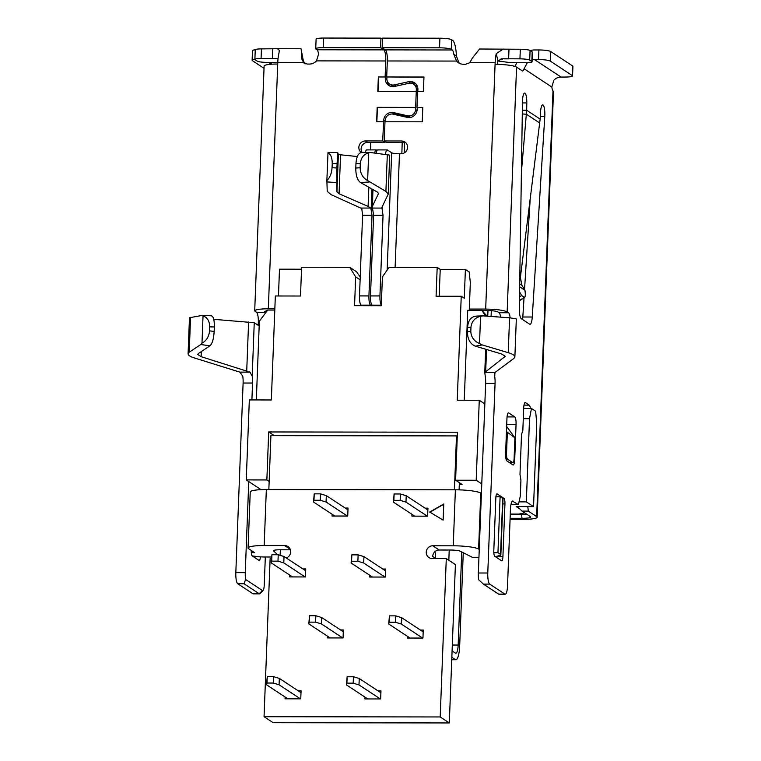 <?xml version="1.0" encoding="UTF-8"?>
<svg xmlns="http://www.w3.org/2000/svg" width="761" height="761" viewBox="0 0 761 761"><rect width="100%" height="100%" fill="white"/><g stroke="black" fill="none" stroke-linecap="round" stroke-linejoin="round"><path stroke-width="1.14" d="M491.302 310.688L491.083 316.433M510.26 514.607L521.371 514.626A8.095 1.208 -177.8 0 0 526.707 514.189M524.729 512.885L519.097 514.056L510.289 514.036M527.316 62.735A9.712 9.322 -56.7 0 0 527.297 62.754L524.072 68.766L551.801 87.02A9.712 2.312 90.1 0 0 553 90.949L553.304 91.33A17.807 2.663 -177.8 0 1 553.494 91.739L537.152 517.261A17.807 2.663 -177.8 0 1 523.53 519.325L510.079 519.306M405.385 116.186L405.356 116.947M404.548 142.526L404.224 152.932M370.75 142.44L370.512 149.907M401.846 153.732L402.208 142.478M403.026 116.414L403.045 115.653M510.117 518.308L522.008 518.327L521.409 513.57M537.152 517.261A17.807 2.663 -177.8 0 0 536.648 516.605L528.305 511.107L522.008 511.097L530.36 516.595A11.329 1.693 2.2 0 1 530.56 516.748A11.329 1.693 2.2 0 1 522.008 518.327M518.374 506.598L518.479 507.558L522.008 511.097M528.305 511.107L527.811 506.607M271.696 64.2L270.545 62.392M530.379 408.486A6.478 1.541 90.1 0 0 529.256 405.128L525.461 402.626A6.478 1.541 90.1 0 0 525.223 402.55A6.478 1.541 90.1 0 0 523.701 408.029L522.836 430.422L521.513 434.474L519.982 474.464L520.933 480.01L520.315 496.01L518.431 504.61L512.143 504.6L511.107 503.925M515.273 66.511L516.51 62.821M530.132 50.559A19.425 18.645 123.3 0 1 534.821 49.96L538.912 49.969A9.712 1.455 2.2 0 1 550.631 51.482L572.643 65.969A9.712 1.455 2.2 0 1 572.919 66.331L572.548 75.929A9.712 1.455 2.2 0 1 565.119 77.051L561.028 77.051L534.46 59.558A9.712 9.322 -56.7 0 0 532.139 59.853M512.952 464.923A6.478 1.541 90.1 0 0 513.19 465A6.478 1.541 90.1 0 0 514.712 459.52L516.063 424.324A6.478 1.541 90.1 0 0 514.797 416.933L508.719 412.928A6.478 1.541 90.1 0 0 508.481 412.852A6.478 1.541 90.1 0 0 506.959 418.331L505.608 453.527A6.478 1.541 90.1 0 0 506.874 460.919L512.952 464.923M519.335 308.509A9.712 2.312 90.1 0 0 521.275 318.669L529.666 324.196A9.712 2.312 90.1 0 0 530.017 324.31A9.712 2.312 90.1 0 0 532.262 317.014L544.79 116.366A9.18 2.178 90.1 0 0 543.031 105.008A9.18 2.178 90.1 0 0 542.688 104.904A9.18 2.178 90.1 0 0 540.557 111.981L540.148 119.125L526.669 110.25L526.812 102.935C526.802 97.693 526.203 94.431 524.995 93.146A9.18 2.178 90.1 0 0 524.662 93.032A9.18 2.178 90.1 0 0 522.474 101.679L519.335 308.509M524.034 297.732L522.826 317.004A9.712 2.312 -89.9 0 1 522.579 319.534M530.141 199.867L524.538 289.589M551.801 87.02L553.875 80.238A9.712 9.322 123.3 0 1 561.028 77.051M518.431 504.61L512.41 501.109M522.341 110.24L526.669 110.25L521.409 172.005M519.668 286.802L524.957 290.283A9.712 1.103 56.3 0 0 524.529 289.57L521.989 285.413L520.372 277.499L540.148 119.125M254.878 59.396A9.712 1.455 -177.8 0 0 252.11 60.3A9.712 1.455 -177.8 0 0 252.376 60.661L264.029 68.328M252.11 60.3L252.481 50.702A9.712 1.455 2.2 0 1 255.249 49.798M572.643 65.969L572.282 75.567A9.712 1.455 2.2 0 1 572.548 75.929M572.282 75.567L550.26 61.08A9.712 1.455 -177.8 0 0 538.55 59.567L534.46 59.558M362.169 152.59A6.478 6.212 123.3 0 1 367.649 142.431L384.942 142.459L382.669 140.956L365.366 140.937A6.478 6.212 -56.7 0 0 361.361 152.6M386.911 79.705L385.294 78.64A8.095 7.772 -56.7 0 0 394.559 86.459L408.923 83.272A6.478 6.212 123.3 0 1 416.334 89.532L415.563 109.594A6.478 6.212 123.3 0 1 407.668 115.824L393.561 112.599A8.095 7.772 -56.7 0 0 383.696 120.39L382.669 140.956M384.942 142.459L384.98 141.451M391.934 114.007A8.095 7.772 123.3 0 1 395.606 113.95L409.722 117.175A6.478 6.212 -56.7 0 0 410.95 117.327M417.818 87.991A6.478 6.212 -56.7 0 0 415.649 85.46L413.604 84.11M389.794 86.003A8.095 7.772 123.3 0 1 387.435 81.532M385.741 60.975A9.712 2.312 90.1 0 0 383.829 49.874L380.567 47.724L323.159 47.648A9.712 1.455 -177.8 0 0 315.729 48.771A9.712 1.455 -177.8 0 0 316.005 49.132L316.995 49.779A9.712 2.312 -89.9 0 1 318.564 54.098L316.5 60.88L385.741 60.975L385.123 76.975L378.35 76.966L385.123 76.975M378.35 76.966L377.798 91.358L416.029 91.415M378.036 91.358L378.578 77.108M415.411 107.406L377.18 107.358L415.639 107.558M377.18 107.358L376.628 121.75L383.401 121.76M376.866 121.75L377.408 107.51M401.542 140.985L403.815 142.488L386.521 142.459L384.238 140.966L401.542 140.985A6.478 6.212 -56.7 0 1 407.582 147.396A6.478 6.212 -56.7 0 1 401.047 153.779L399.477 153.779A6.478 0.97 2.2 0 1 391.668 152.771L387.159 270.079M403.815 142.488A6.478 6.212 123.3 0 1 405.908 142.859M384.238 140.966L384.98 121.77L422.241 121.817L422.793 107.425L416.99 107.415L422.793 107.567M385.209 121.77L385.266 120.4A6.478 6.212 123.3 0 1 393.161 114.16L407.268 117.394A8.095 7.772 -56.7 0 0 417.133 109.594L417.218 107.558M416.99 107.415L417.599 91.415L423.411 91.425L423.963 77.023L386.702 76.975L423.953 77.175M417.837 91.415L417.903 89.532A8.095 7.772 -56.7 0 0 408.638 81.712L394.284 84.899A6.478 6.212 123.3 0 1 386.864 78.64L386.93 77.127M439.915 38.212L382.507 38.136L382.136 47.734L385.408 49.884A9.712 2.312 -89.9 0 1 387.311 60.975L456.562 61.07L453.822 54.288A9.712 2.312 90.1 0 0 452.243 49.969L451.263 49.322A9.712 1.455 -177.8 0 0 439.544 47.81L439.915 38.212A9.712 1.455 2.2 0 1 451.625 39.724L452.614 40.371A19.425 4.614 -89.9 0 1 456.419 56L458.835 62.573A9.712 9.322 123.3 0 0 459.692 63.458M389.603 84.062L391.649 85.413A6.478 6.212 -56.7 0 0 394.854 86.402M410.398 83.12L410.693 83.063A8.095 7.772 123.3 0 1 415.458 83.52M385.294 78.64L385.351 77.118M380.567 47.724L380.938 38.126L323.53 38.05L323.159 47.648M315.729 48.771L316.1 39.172A9.712 1.455 2.2 0 1 323.53 38.05M380.938 38.126L382.469 39.144M382.136 47.734L439.544 47.81M524.957 290.283C525.604 295.192 525.337 297.503 524.186 297.228L521.58 295.515L519.592 291.891M519.459 300.785L524.71 297.275L519.459 300.386M456.562 61.07A9.712 9.322 -56.7 0 0 463.468 64.285L465.561 64.285L469.784 62.697L472.248 58.245L479.554 49.008L520.315 49.256A8.095 1.208 2.2 0 1 530.075 50.521L532.205 51.919A8.095 1.208 2.2 0 1 532.424 52.214L532.063 61.812A8.095 1.208 -177.8 0 0 531.834 61.517L529.704 60.119A8.095 1.208 -177.8 0 0 519.944 58.854L503.173 58.759L497.875 60.595L496.267 53.651A16.19 3.843 90.1 0 0 495.145 62.725L485.68 309.08C496.381 309.27 503.535 310.193 507.159 311.848L516.557 67.101A17.807 2.663 -177.8 0 0 495.078 64.324M264.115 66.169A17.807 2.663 2.2 0 1 264.105 66.055A17.807 2.663 2.2 0 1 277.727 64.019L277.784 62.421A16.19 3.843 -89.9 0 1 278.916 53.337L279.335 50.283L277.385 48.723L301.014 48.761L303.335 60.813L301.346 58.007L303.801 62.982M277.784 62.421L303.154 62.459L307.254 64.067L309.337 64.067A9.712 9.322 -56.7 0 0 316.5 60.88M497.418 64.352L497.418 64.228A6.478 1.541 -89.9 0 1 497.875 60.595M305.056 63.953L303.335 60.813M278.069 58.454L261.071 58.492A8.095 1.208 -177.8 0 0 254.878 59.434A8.095 1.208 -177.8 0 0 255.106 59.729L257.228 61.127A8.095 1.208 -177.8 0 0 266.987 62.392L276.424 62.402A12.956 1.941 -177.8 0 0 277.794 62.392L277.251 62.402M301.346 58.007L301.651 50.112M254.878 59.434L255.249 49.836A8.095 1.208 2.2 0 1 261.442 48.894L277.385 48.723M496.267 53.651L503.183 49.046M497.78 61.004L506.674 62.145A12.956 1.941 -177.8 0 0 516.434 62.744L525.87 62.754A8.095 1.208 -177.8 0 0 532.063 61.812M386.702 76.975L387.311 60.975M516.557 67.101L522.255 70.849A9.712 2.312 90.1 0 0 522.607 70.963A9.712 2.312 90.1 0 0 524.072 68.766M510.117 317.841A8.904 2.112 90.1 0 0 508.529 312.761L499.092 312.742L497.723 311.839C496.077 311.087 492.824 310.669 487.953 310.583L482.189 310.574M469.309 309.061L485.68 309.08M267.406 310.393L264.638 311.515L265.941 312.371M265.903 312.419L256.571 312.4L254.707 310.811L264.115 66.055M255.201 311.496C253.784 309.841 258.16 308.937 268.329 308.776L277.727 64.019M268.329 308.776L274.854 308.785M499.092 312.742A8.904 2.112 -89.9 0 1 500.595 317.137M256.571 312.4A8.904 2.112 -89.9 0 1 258.321 322.578A8.904 2.112 -89.9 0 1 258.112 325.261M485.632 383.382L478.346 572.995L487.782 573.004L495.069 383.392L485.632 383.382A9.712 2.312 90.1 0 0 485.28 376.505L484.786 372.462L494.992 372.481L513.922 358.374L514.874 356.928C514.826 355.425 512.61 354.008 508.234 352.666L482.208 344.933L475.349 346.169L501.585 353.97L505.237 356.319L484.786 372.462M251.901 399.934L252.547 383.049L243.111 383.04L235.824 572.653L245.261 572.662L248.761 481.561M508.529 312.761L507.159 311.848M385.485 154.312A8.095 1.922 90.1 0 1 387.197 149.927A8.095 1.922 90.1 0 1 387.492 150.022L391.668 152.771M213.755 319.325L254.25 322.721L259.178 325.965M374.669 153.037A8.095 1.922 90.1 0 1 376.191 149.917A8.095 1.922 90.1 0 1 376.486 150.012L377.095 150.412M372.976 189.575L372.329 206.44L378.521 193.484L377.199 191.953L360.486 182.526C357.356 180.233 355.796 175.401 355.787 168.029L355.958 163.596C356.462 156.538 358.355 152.875 361.627 152.619M367.63 180.585C362.826 177.893 360.324 173.622 360.134 167.762L360.295 163.548C360.952 157.784 363.748 154.217 368.695 152.847L367.63 180.585L385.903 191.42L388.224 194.084L381.955 207.296M388.224 194.084L389.718 155.111L370.322 152.514L361.304 152.6M370.322 152.514L368.695 152.847M361.894 305.703L361.085 305.171A8.095 1.922 -89.9 0 1 359.496 295.915L362.588 215.315L361.77 208.533L330.959 194.588L327.23 191.334L326.869 180.528L328.01 152.457L337.703 152.571M327.934 152.79C330.769 154.169 332.196 157.746 332.224 163.51L332.062 167.724C331.596 173.584 329.865 177.855 326.869 180.528M332.062 167.724L336.914 168L337.085 163.577L332.224 163.51M357.309 156.528L338.369 154.578L337.722 152.59L337.085 163.577M336.914 168L336.933 191.896L339.064 193.76L368.096 206.431L368.838 187.235M487.782 573.004A9.712 2.312 90.1 0 0 489.694 584.106L483.397 584.096L478.679 579.777A9.712 2.312 -89.9 0 1 478.346 572.995M494.935 372.481L494.717 376.514A9.712 2.312 -89.9 0 1 495.069 383.392M489.694 584.106L504.876 594.094A9.712 2.312 90.1 0 0 505.228 594.208A9.712 2.312 90.1 0 0 507.52 585.999L510.469 509.214A9.712 2.312 -89.9 0 1 512.762 500.995A9.712 2.312 -89.9 0 1 513.114 501.109M501.585 560.771L494.755 556.272A4.861 1.151 -89.9 0 1 493.803 550.726L495.83 497.932A4.861 1.151 -89.9 0 1 496.971 493.832A4.861 1.151 -89.9 0 1 497.152 493.889L503.982 498.379A4.861 1.151 -89.9 0 1 504.943 503.934L502.916 556.719A4.861 1.151 -89.9 0 1 501.765 560.828A4.861 1.151 -89.9 0 1 501.585 560.771M239.782 372.119L249.989 372.139L252.195 376.181A9.712 2.312 -89.9 0 1 252.547 383.049M245.261 572.662A9.712 2.312 90.1 0 0 245.594 579.444L262.478 590.555A6.478 1.541 90.1 0 0 263.087 590.441A6.478 1.541 90.1 0 0 264.238 585.152L265.323 556.995M260.367 556.852A4.861 1.151 -89.9 0 1 259.244 560.486A4.861 1.151 -89.9 0 1 259.073 560.429L252.233 555.93A4.861 1.151 -89.9 0 1 251.282 550.469M243.111 383.04A9.712 2.312 90.1 0 0 242.759 376.162L239.839 372.119M263.087 590.441L260.129 593.57A9.712 2.312 -89.9 0 1 259.568 593.865L253.27 593.856A9.712 2.312 -89.9 0 1 252.918 593.742L237.736 583.744A9.712 2.312 -89.9 0 1 235.824 572.653M249.989 372.139L201.113 356.681L197.717 354.417L198.345 353.542L209.969 345.798L200.761 344.533L189.223 352.219L188.081 353.798C188.119 355.244 190.183 356.624 194.264 357.927L239.763 372.091M475.349 346.169C470.231 344.086 467.577 339.301 467.378 331.825L467.549 327.354C468.215 320.172 471.202 316.443 476.491 316.157M479.516 343.525C473.951 341.137 471.049 337.028 470.802 331.197L470.964 327.201C471.658 321.437 474.864 317.784 480.572 316.243L479.516 343.525L482.208 344.933M514.874 356.919L516.329 318.878L509.575 317.794L482.541 315.844M483.311 315.853L480.572 316.243M200.761 344.533L201.988 343.135L203.035 315.853L201.884 315.463L189.47 317.737L188.081 353.817M203.035 315.853C207.334 317.404 209.56 321.066 209.713 326.84L209.56 330.835L214.164 331.463L214.336 327.002C214.44 319.82 213.375 316.081 211.13 315.786L201.884 315.463M214.164 331.463C213.67 338.949 212.271 343.725 209.969 345.798M326.878 181.936L336.581 182.497M360.486 182.526L369.19 181.993M209.56 330.835C208.971 336.657 206.45 340.757 201.988 343.135M483.397 584.096L498.588 594.084A9.712 2.312 90.1 0 0 498.94 594.208L505.228 594.208M259.568 593.865A9.712 2.312 -89.9 0 1 259.206 593.751L244.024 583.754L245.594 579.444M361.399 208.048L370.854 208.048L368.096 206.431M370.854 208.048L372.024 215.325L368.933 295.934A8.095 1.922 90.1 0 0 370.521 305.18L371.33 305.713M372.519 208.067L372.852 189.499M372.909 305.713L372.091 305.18A8.095 1.922 -89.9 0 1 370.502 295.934L373.603 215.325L372.519 208.057L381.974 208.076L383.04 215.344L379.939 295.943A8.095 1.922 90.1 0 0 381.318 305.009M365.318 152.552A8.095 1.922 -89.9 0 1 366.754 149.898L376.191 149.917M376.21 153.218A8.095 1.922 -89.9 0 1 377.76 149.917L387.197 149.927M459.302 484.453L462.041 484.453L455.592 480.21L457.437 432.219L268.7 431.953L274.331 435.663M269.156 481.456L266.864 479.944L246.26 479.915L261.052 489.656M519.963 509.042L516.243 506.598L533.537 506.617L526.327 501.87L519.031 501.86M481.77 483.91L476.196 480.239L455.592 480.21M256.333 399.944L259.358 321.247L267.653 310.06L274.797 310.069M246.26 479.915L249.332 399.934L271.344 399.963L275.339 295.981L300.509 296.019L301.613 267.225L349.737 267.292L355.663 276.899L354.559 305.694L381.29 305.732L382.403 276.937L389.061 267.349L437.185 267.415L440.219 269.413L465.39 269.442L464.277 298.236L461.242 296.238L436.082 296.21L437.185 267.415M268.7 431.953L266.864 479.944M269.755 465.447L270.878 436.643M461.242 296.238L457.247 400.219L479.268 400.257L476.196 480.239M484.843 403.92L479.268 400.257M523.682 408.476L531.473 408.486L535.649 411.235L536.733 423.43L533.537 506.617M531.473 408.486L529.523 418.683L523.33 418.683M526.327 501.87L529.523 418.683M465.39 269.442L469.185 271.943L470.327 282.54L469.261 310.336M454.431 489.808L456.495 435.91L270.916 435.653L268.842 489.542M456.495 435.91L457.256 436.414L456.162 465.218M459.368 482.693L459.092 489.865M485.623 316.024L481.865 310.355L467.711 310.336L464.258 400.229M439.192 296.21L440.219 269.413M360.115 279.829L355.663 276.899M360.219 276.985L356.576 271.782L349.737 267.292M278.459 295.981L279.487 269.185L301.537 269.213M481.865 310.355L487.03 316.129M506.645 426.407L514.912 437.803L506.445 431.601M514.912 437.803L514.113 458.598A4.861 1.151 90.1 0 1 512.962 462.707A4.861 1.151 90.1 0 1 512.79 462.65L507.473 459.149L506.036 459.149M505.599 453.604L506.522 453.604A4.861 1.151 90.1 0 0 507.473 459.149M506.522 453.604L507.321 432.809M463.259 552.724L459.673 646.041A16.19 3.843 90.1 0 1 455.858 659.739L451.739 659.73M487.982 310.583L487.763 316.186M481.399 493.508L480.762 493.08L478.612 549.071A21.051 3.149 -177.8 0 0 453.233 545.799L432.781 545.77L439.24 550.013L450.664 550.032A8.095 1.208 2.2 0 1 460.272 551.202L472.267 557.29L478.945 557.299M439.24 550.013A6.478 6.212 -56.7 0 0 432.695 556.405L435.359 558.155A6.478 6.212 -56.7 0 0 435.349 558.574M273.589 550.526L273.57 550.935A8.095 1.208 2.2 0 1 273.465 550.726A8.095 1.208 2.2 0 1 279.658 549.794L290.388 549.803M290.16 549.204L284.633 545.561L264.181 545.532L266.331 489.542A21.051 3.149 -177.8 0 0 250.236 491.977L248.086 547.968A21.051 3.149 -177.8 0 0 248.676 548.748L254.64 552.676L251.32 552.6M266.331 489.542L455.382 489.808L453.233 545.799M480.762 493.08A21.051 3.149 -177.8 0 0 455.382 489.808M495.278 556.614L499.53 555.578A11.329 1.693 -177.8 0 0 500.862 554.845A11.329 1.693 -177.8 0 0 500.548 554.427L502.698 498.436L500.101 496.724L495.906 496.819M502.698 498.436A11.329 1.693 2.2 0 1 503.011 498.855L500.862 554.845M351.097 562.997L351.829 554.855L358.127 554.864L363.929 556.614L363.682 563.016L357.879 561.257L351.582 561.257L351.097 562.997L372.433 577.038M363.929 556.614L385.58 570.864M385.018 577.057L363.682 563.016M271.201 562.883L271.934 554.74L278.222 554.75L284.024 556.5L283.786 562.902L277.984 561.152L271.687 561.142L271.201 562.883L292.538 576.924M284.024 556.5L305.684 570.75M305.123 576.943L283.786 562.902M300.433 698.836L279.097 684.795L279.344 678.403L300.995 692.653M279.097 684.795L273.294 683.045L273.541 676.643L267.254 676.634L266.521 684.776L287.858 698.826M342.726 637.946L321.389 623.906L321.637 617.504L343.287 631.754M321.389 623.906L315.587 622.156L315.834 615.754L309.537 615.744L308.804 623.887L330.141 637.927M380.329 698.95L358.992 684.91L359.24 678.508L380.89 692.757M358.992 684.91L353.19 683.159L353.437 676.757L347.149 676.748L346.417 684.89L367.753 698.931M449.218 550.032L448.828 560.258M452.31 645.033L458.16 645.043L461.737 551.944M422.621 638.06L401.285 624.02L401.532 617.618L423.183 631.868M451.749 659.54L455.268 659.54L451.834 657.285M455.268 659.54A16.19 3.843 90.1 0 0 455.858 659.739M458.16 645.043A9.712 2.312 -89.9 0 1 455.868 653.261A9.712 2.312 -89.9 0 1 455.506 653.147L452.082 650.893M401.285 624.02L395.482 622.27L395.73 615.868L389.442 615.858L388.7 624.001L410.036 638.041M493.832 552.8L497.951 552.714L500.548 554.427M478.612 549.071L479.249 549.49M271.373 558.336L270.136 558.336L264.057 716.71L273.17 722.703L449.313 722.95L440.2 716.957L446.288 558.584L432.296 558.564A6.478 6.212 123.3 0 1 426.246 552.153A6.478 6.212 123.3 0 1 432.781 545.77M435.625 551.135L435.359 558.155M411.967 514.331L411.901 516.139L427.625 516.167L427.939 508.167L425.114 508.158M284.633 545.561A6.478 6.212 123.3 0 1 286.279 557.984M271.43 557.004L264.885 556.995A11.329 1.693 -177.8 0 1 255.763 556.396L252.186 555.891M273.57 550.935L277.641 554.75M264.181 545.532A21.051 3.149 -177.8 0 0 248.086 547.968M440.2 716.957L264.057 716.71M443.758 503.991L443.14 520.115L429.718 512.029L443.758 503.991M289.789 575.116L289.713 576.924L305.446 576.943L305.751 568.943L302.926 568.943M369.684 575.23L369.608 577.038L385.342 577.057L385.646 569.057L382.821 569.057M407.287 636.234L407.221 638.041L422.945 638.06L423.249 630.06L420.433 630.06M327.392 636.12L327.325 637.927L343.049 637.946L343.354 629.946L340.538 629.946M285.099 697.009L285.033 698.817L300.757 698.845L301.071 690.845L298.245 690.836M364.995 697.124L364.928 698.931L380.652 698.95L380.966 690.95L378.141 690.95M332.072 514.227L332.005 516.034L347.729 516.053L348.043 508.053L345.218 508.053M500.101 496.724L497.951 552.714M280.352 549.794L280.134 555.33M393.389 502.108L394.122 493.965L400.41 493.975L406.212 495.725L405.965 502.117L400.162 500.367L393.875 500.358L393.389 502.108L414.726 516.148M406.212 495.725L427.863 509.975M427.302 516.167L405.965 502.117M351.829 554.855L351.582 561.257M357.879 561.257L358.127 554.864M313.494 501.994L314.226 493.851L320.514 493.86L326.317 495.611L326.069 502.013L320.267 500.253L313.979 500.243L313.494 501.994L334.83 516.034M326.317 495.611L347.967 509.86M347.406 516.053L326.069 502.013M271.934 554.74L271.687 561.142M277.984 561.152L278.222 554.75M273.541 676.643L279.344 678.403M273.294 683.045L267.006 683.036L266.521 684.776M267.254 676.634L267.006 683.036M315.834 615.754L321.637 617.504M315.587 622.156L309.299 622.146L308.804 623.887M309.537 615.744L309.299 622.146M353.437 676.757L359.24 678.508M353.19 683.159L346.902 683.15L346.417 684.89M347.149 676.748L346.902 683.15M395.73 615.868L401.532 617.618M395.482 622.27L389.194 622.26L388.7 624.001M389.442 615.858L389.194 622.26M449.313 722.95L455.401 564.576L446.288 558.584M429.955 512.182L443.749 504.277M394.122 493.965L393.875 500.358M400.162 500.367L400.41 493.975M314.226 493.851L313.979 500.243M320.267 500.253L320.514 493.86M553 90.949L536.648 516.605M268.509 62.392L271.306 64.228M529.256 405.128L523.996 405.118M525.461 402.626L524.985 402.626M514.712 459.52L514.056 459.52M516.063 424.324L506.731 424.315M514.797 416.933L507.054 416.914M508.719 412.928L508.243 412.928M532.262 317.014L522.826 317.004M544.79 116.366L540.31 116.357M543.031 105.008L542.355 105.008M526.812 102.935L522.455 102.935M524.995 93.146L524.319 93.146M522.284 113.96L526.45 114.264L539.806 123.054M519.811 277.137L520.372 277.499M367.649 142.431L365.366 140.937M385.228 121.399L383.696 120.39M395.606 113.95L393.561 112.599M409.722 117.175L407.668 115.824M417.038 110.564L415.563 109.594M417.865 90.54L416.334 89.532M383.829 49.874L316.995 49.779M395.111 267.349L399.477 153.779M452.243 49.969L385.408 49.884M396.129 86.117L394.284 84.899M410.693 83.063L408.638 81.712M538.912 49.969L538.55 59.567M550.26 61.08L550.631 51.482M519.706 283.92L521.989 285.413M451.263 49.322L451.625 39.724M519.516 296.885L521.58 295.515M272.761 48.913L272.39 58.511L278.06 58.521M469.784 62.697L495.145 62.725M501.109 58.835L508.624 58.844L508.995 49.246M519.944 58.854L520.315 49.256M261.442 48.894L261.071 58.492M532.205 51.919L531.834 61.517M530.075 50.521L529.704 60.119M453.822 54.288L456.419 56M526.517 62.754L527.297 62.754M259.311 322.578L258.321 322.578M378.436 193.817L378.464 193.132M355.787 168.029L360.134 167.762M360.295 163.548L355.958 163.596M385.903 191.42L387.32 154.531M336.933 191.896L338.369 154.578M339.064 193.76L340.557 154.978M494.869 372.538L494.717 376.514M254.25 322.721L252.195 376.181M248.6 322.027L246.726 370.883M485.708 371.225L486.545 349.499M504.714 357.109L504.781 355.463M467.378 331.825L470.802 331.197M470.964 327.201L467.549 327.354M508.234 352.666L509.575 317.794M189.223 352.219L190.564 317.347M214.336 327.002L209.713 326.84M201.113 356.681L201.313 351.563M498.588 594.084L504.876 594.094M252.918 593.742L259.206 593.751L262.478 590.555M244.024 583.754L237.736 583.744M502.621 498.379L503.982 498.379M504.943 503.934L502.821 503.925M495.421 556.71L502.916 556.719M252.899 556.367L255.572 556.377M371.206 208.533L371.958 189.004M382.212 208.562L382.288 206.612M370.502 295.934L379.939 295.943M383.04 215.344L373.603 215.325M359.496 295.915L368.933 295.934M372.024 215.325L362.588 215.315M381.309 305.199L372.091 305.18M370.521 305.18L361.085 305.171M509.49 462.64L512.79 462.65M485.661 349.232L484.767 372.7M482.55 315.844L475.739 316.138M509.585 462.698L512.962 462.707"/></g></svg>
